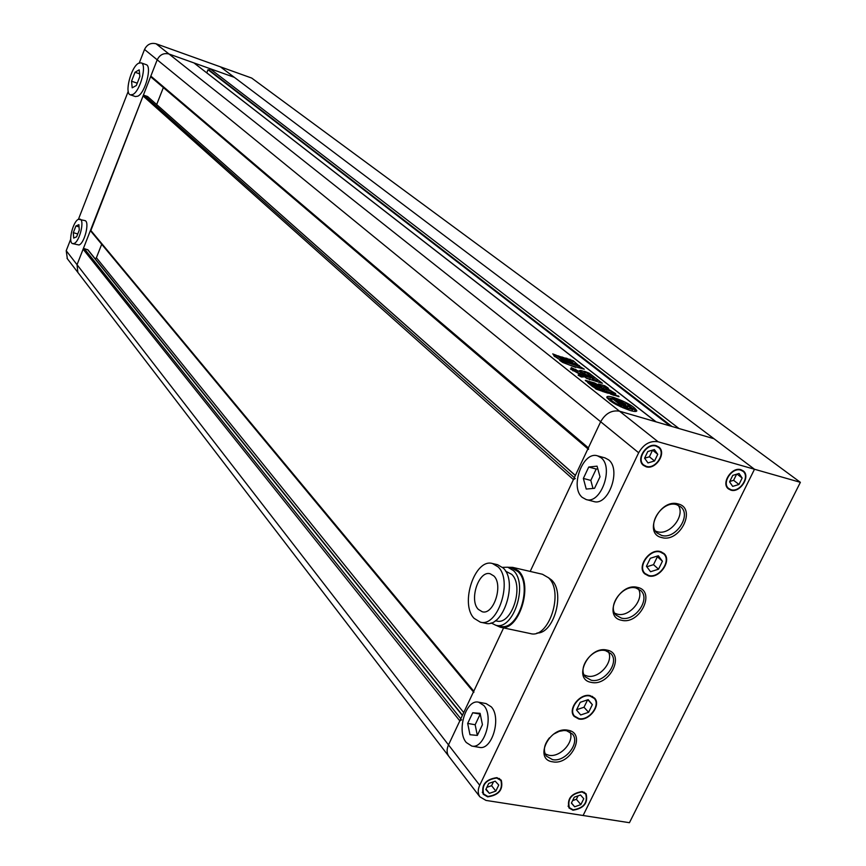 <?xml version="1.0" encoding="UTF-8"?>
<svg xmlns="http://www.w3.org/2000/svg" width="866" height="866" viewBox="0 0 866 866"><rect width="100%" height="100%" fill="white"/><g stroke="black" fill="none" stroke-linecap="round" stroke-linejoin="round"><path stroke-width="1.3" d="M73.675 238.074L76.641 236.797L79.271 230.075L78.903 224.651L75.927 225.961L73.318 232.662L73.675 238.074M79.055 226.903L75.927 225.961M77.745 233.972L73.318 232.662M72.701 243.649L79.001 244.981C84.641 243.227 89.912 221.382 84.9 220.603L78.535 219.26C72.917 221.209 67.732 242.848 72.701 243.649L74.032 243.519C79.629 241.755 84.922 219.877 79.932 219.109M132.195 87.812L136.352 85.474L139.87 76.457L139.188 69.843L135.02 72.257L131.535 81.209L132.195 87.812M139.599 73.848L135.02 72.257M137.25 83.179L131.535 81.209M130.441 94.859L135.421 96.559L137.846 96.169C145.369 92.781 152.34 65.838 146.029 64.593L141.05 62.839L138.506 63.283C130.993 67.007 124.184 93.571 130.441 94.859L132.844 94.47C140.346 91.049 147.328 64.073 141.05 62.839M656.125 421.872L206.779 72.831L208.024 69.713L209.323 70.178L209.94 68.62L234.307 77.323L168.989 54.006C163.728 52.739 159.799 54.677 157.201 59.819L77.042 264.704L77.853 272.422L77.042 264.704L83.104 249.213L84.262 248.629L87.996 249.884L462.476 715.208M67.342 258.718L66.217 250.718L448.501 744.901C446.575 749.252 446.64 753.009 448.696 756.18L449.118 756.732L448.696 756.18C446.64 753.009 446.575 749.252 448.501 744.901L503.59 627.904L473.789 691.198L473.832 692.399M151.334 77.258L150.836 76.089L157.201 59.819L144.525 49.459C147.058 44.415 150.911 42.531 156.086 43.787L168.989 54.006L193.941 62.915L655.908 421.807L619.547 411.198C611.742 409.899 605.442 413.407 600.668 421.742L588.371 447.852L588.544 449.367M144.525 49.459L139.296 62.915M128.233 91.341L78.438 219.304M70.709 239.178L66.217 250.718M575.305 478.53L573.422 479.591L530.187 571.43L600.668 421.742C605.442 413.407 611.742 409.899 619.547 411.198L713.995 438.737L220.397 66.834L156.086 43.787M209.94 68.62L679.041 428.551L713.995 438.737L754.492 469.253L583.099 815.501L485.978 800.411L479.818 796.774C477.74 793.559 477.707 789.716 479.71 785.256L638.664 452.756L157.201 59.819C159.799 54.677 163.728 52.739 168.989 54.006L658.117 441.779L754.492 469.253L583.099 815.501L629.441 822.7L800.368 482.33L754.492 469.253L220.397 66.834L251.67 78.048L800.368 482.33M630.232 410.506C634.258 411.653 636.467 411.761 636.856 410.83C634.464 406.609 626.681 402.138 613.529 397.397C609.458 396.227 607.207 396.119 606.795 397.05C609.166 401.261 616.971 405.743 630.232 410.506M636.045 411.393L632.992 408.46M625.241 403.837L622.492 402.495M620.879 403.545L621.171 402.917L618.118 401.207L619.363 401.618L625.284 404.844L617.382 402.517L613.561 399.507L610.508 398.739C610.736 400.352 614.135 402.755 620.684 405.97L620.348 406.674M622.351 402.777L622.816 401.813L612.1 398.284L617.642 400.027L622.427 402.192L622.189 402.69M571.614 363.319L568.702 362.443L561.796 356.911L565.033 358.167L571.452 363.688M560.843 360.408L553.764 355.72L555.128 355.926L552.735 353.902L556.405 355.276L564.231 361.436L560.843 360.408M611.19 390.891L602.833 388.401L595.039 384.168L587.473 381.917L585.308 380.347L594.563 382.945L601.74 386.799L598.428 384.017L604.739 385.76L608.138 387.968L604.208 387.015L611.19 390.891M602.649 390.187L592.431 386.452L587.646 382.48L598.991 386.323L603.256 389.668L603.797 390.295L602.649 390.187M575.858 366.946L584.279 369.187L580.382 366.805L559.717 360.375L562.77 362.453L575.652 367.39M578.326 375.314L581.606 377.024L584.269 376.818C581.097 375.054 579.04 374.458 578.12 375.021L578.326 375.314M583.695 373.636L571.203 367.563L573.617 369.641L570.445 368.894L578.769 373.657L583.467 375.443L581.736 373.776L592.777 378.009L584.767 373.863L583.695 373.636L583.348 374.393M583.803 373.181L579.224 370.908C579.852 369.955 582.114 370.518 586.033 372.586L583.803 373.181M614.037 395.361L611.017 394.203L611.656 392.839L619.038 396.693L610.747 394.16L606.611 391.107L609.047 393.261L607.25 392.969L596.111 389.115L595.104 388.293L606.514 391.324M603.256 389.105L605.161 390.891L604.555 392.168M603.375 388.845L611.786 391.345L615.661 393.619L611.656 392.839M586.596 378.345L583.695 375.996L593.935 378.507L584.431 371.287L589.107 373.116L602.379 383.27L586.596 378.345M564.664 361.23L557.769 355.699L561.016 356.954L567.587 362.118L564.664 361.23M579.516 365.593L575.295 364.889L571.928 363.298L565.379 358.015L573.389 360.808L579.3 366.069M208.024 69.713L670.078 425.931M209.323 70.178L671.951 426.483M461.654 719.798L459.814 720.88L448.501 744.901L479.71 785.256M95.228 258.869L96.397 257.743L101.701 244.255M90.692 230.995L143.063 95.953L144.243 95.368L147.577 96.516L575.392 475.423M156.692 104.505L163.36 87.563M581.822 377.078L580.426 376.537M584.333 374.794L584.767 373.863M581.205 374.924L581.681 373.906M581.292 374.946L581.746 373.96M571.127 369.62L571.408 369.024M572.762 370.691L573.27 369.587M572.946 370.789L573.476 369.641M573.595 369.706L575.23 370.67L575.858 369.338M575.23 370.67L577.319 372.315L577.936 370.973M581.324 374.285L577.319 372.315M584.16 373.127L580.512 371.904M563.809 362.843L564.112 362.183M565.411 363.449L565.855 362.486M565.823 363.612L566.31 362.551M569.308 364.976L575.76 366.924M579.83 367.974L580.382 366.805M588.501 383.357L588.848 382.61M589.919 384.472L591.868 385.056M593.491 385.532L594.401 385.803M595.05 385.651L595.548 384.601M598.623 387.102L598.991 386.323M596.858 386.723L596.165 386.409M599.597 388.661L600.852 389.657M602.974 390.274L603.256 389.668M598.146 386.723L599.867 388.109L598.146 386.723M596.955 387.026L597.226 386.452M596.966 388.109L597.757 388.737M595.613 385.976L597.323 387.351L595.613 385.976M594.433 386.279L594.693 385.695M594.444 387.362L595.18 387.946M595.656 388.109L596.219 386.896M593.686 386.139L591.998 384.775L593.686 386.139L593.264 387.037M594.108 387.492L594.541 386.561M591.716 385.9L592.16 384.948M618.172 396.585L618.508 395.892M606.168 392.482L606.752 391.259M608.105 393.207L608.408 392.558M603.028 391.713L603.483 390.75M608.105 391.789L610.747 392.579M611.266 392.46L611.786 391.345M610.378 393.738L610.974 392.504M585.979 381.04L586.25 380.466M598.482 385.576L598.774 384.948M601.231 387.513L601.567 386.788M599.467 384.969L599.792 384.288M601.004 386.182L604.111 387.113L604.739 385.76M605.54 389.202L606.038 388.152M608.192 389.992L608.69 388.942M584.842 376.818L585.113 376.234M586.314 378.128L589.789 379.167L590.417 377.825M592.117 379.633L592.593 378.604M593.881 378.604L593.242 379.968M587.473 373.527L588.49 374.448L589.107 373.116M588.49 374.448L590.731 376.201M593.87 378.648L596.566 380.759L597.194 379.427M598.904 382.328L599.359 381.365M589.659 379.806L589.984 379.124M554.651 356.575L554.965 355.904M554.716 356.619L555.041 355.926M555.041 356.11L555.799 356.597L556.405 355.276M555.799 356.597L557.964 358.297M560.54 357.983L561.016 356.954M564.556 359.184L565.033 358.167M566.44 358.989L566.786 358.232M567.75 360.018L569.427 360.527L570.034 359.217M572.848 361.977L573.389 360.808M570.023 360.721L569.427 360.527M573.151 362.865L570.142 360.462L573.151 362.865L572.707 363.807M569.904 361.707L570.369 360.689M574.688 363.612L576.972 365.398M615.358 400.915L616.018 401.11M621.03 406.988L621.582 405.818L617.729 402.787L625.631 405.115L624.992 406.457M624.321 406.078L626.583 406.37L625.631 405.115M624.516 405.645L621.658 404.66L623.737 406.295L627.179 407.236L627.038 405.84L633.133 408.817L626.648 403.751L625.165 403.967L625.382 404.552L616.321 400.471L621.171 402.917M621.236 405.548L621.658 404.66M621.344 406.316L623.076 407.68L623.737 406.295M627.233 407.724L629.041 408.687M632.342 410.148L633.133 408.817M615.91 401.348L616.321 400.471M618.075 402.722L618.378 402.095M609.924 399.995L610.021 400.806M623.055 407.886L623.39 407.161L632.645 409.499L631.79 410.928M629.961 408.806L630.21 408.276L632.645 409.499M623.39 407.161L628.51 408.546L630.21 408.276M621.582 405.818L620.684 405.97M611.981 398.522L606.958 397.862M582.277 497.409C569.525 487.309 582.905 450.721 597.529 455.852L601.047 457.735C614.135 467.315 600.777 504.651 586.141 499.53L582.277 497.409M586.141 499.53L593.643 501.479C608.322 506.61 621.669 469.361 608.527 459.792L604.998 457.897L597.529 455.852M466.276 742.508C456.187 731.099 466.038 698.819 478.606 702.185L483.802 705.476C494.161 716.431 484.375 749.415 471.775 746.059L466.276 742.508M471.775 746.059L479.309 747.358C491.953 750.714 501.717 717.806 491.303 706.873L486.086 703.582L478.606 702.185M548.265 577.557L551.512 579.96C565.455 592.106 554.045 633.858 536.996 633.014M656.038 446.131C646.87 442.937 636.153 459.229 643.644 464.934L646.328 466.352C655.54 469.48 666.192 453.113 658.582 447.473L656.038 446.131M660.173 551.978C649.749 548.719 637.127 566.743 645.073 573.498L648.721 575.479C659.221 578.65 671.745 560.54 663.648 553.839L660.173 551.978M740.711 470.13C731.943 467.055 721.4 483.26 728.717 488.511L731.056 489.712C739.878 492.722 750.357 476.462 742.931 471.256L740.711 470.13M582.006 791.935C571.528 793.635 567.306 798.885 569.363 807.686L573.173 809.84C583.684 808.086 587.862 802.814 585.73 794.025L582.006 791.935M496.716 778.036C485.999 779.573 481.615 784.877 483.585 793.938L487.872 796.471C498.632 794.858 502.973 789.532 500.905 780.482L496.716 778.036M589.941 696.015C580.09 693.493 567.944 709.254 574.472 716.063L578.943 718.585C588.858 721.021 600.917 705.184 594.249 698.429L589.941 696.015M478.303 609.361L482.265 611.775C493.652 615.315 503.525 584.896 493.869 575.977L490.134 573.747C478.768 570.207 468.863 600.073 478.303 609.361M480.316 622.156L485.49 623.249C503.114 628.694 518.29 581.649 503.254 568.074L497.582 564.708L492.451 563.517C474.925 558.072 459.651 603.883 474.113 618.346L480.316 622.156C497.896 627.601 513.094 580.469 498.102 566.884L492.451 563.517M495.374 620.716L496.597 620.976C511.633 625.609 524.493 585.903 511.676 574.331L505.582 571.17M491.065 622.914L495.807 625.263L500.418 626.237C518.085 631.682 533.131 585.124 518.03 571.625L512.336 568.28L507.757 567.219L502.518 567.36M495.807 625.263C513.43 630.697 528.498 584.074 513.441 570.575L507.757 567.219M496.045 625.317L500.245 627.201L530.382 633.566C548.903 639.227 564.318 591.608 548.427 577.719L542.452 574.266L512.553 567.349L507.996 567.273M500.245 627.201C518.485 632.819 534.019 584.712 518.42 570.791L512.553 567.349M678.132 503.947C697.087 508.158 679.951 543.09 661.776 537.559C642.604 533.705 659.784 498.166 678.132 503.947M661.602 535.426C675.48 539.832 691.837 515.432 680.73 506.816L676.584 504.64C662.847 500.083 646.328 524.32 657.164 533.055L661.602 535.426M637.506 587.397C656.482 591.045 639.736 625.187 621.517 620.251C602.325 616.938 619.103 582.212 637.506 587.397M621.366 618.097C634.778 621.907 650.799 599.369 640.851 590.634L636.012 588.003C622.73 584.041 606.557 606.438 616.256 615.282L621.366 618.097M606.979 650.095C625.988 653.321 609.523 686.879 591.272 682.376C572.069 679.474 588.555 645.354 606.979 650.095M591.142 680.2C604.219 683.61 619.98 662.349 610.844 653.57L605.529 650.637C592.582 647.097 576.669 668.216 585.568 677.082L591.142 680.2M567.966 730.244C586.986 732.961 570.889 765.771 552.595 761.799C533.38 759.406 549.499 726.054 567.966 730.244M549.434 737.843C543.978 744.652 542.96 750.746 546.392 756.126L552.497 759.612C565.173 762.524 580.588 742.757 572.415 734.011L566.559 730.709L563.928 730.503L559.23 731.326L553.655 734.108M545.125 753.907L548.795 755.249C560.14 757.837 574.829 741.664 569.969 731.932M584.171 674.96L587.256 676.075C599.001 679.117 614.146 661.57 608.333 651.643M614.763 613.225L617.339 614.156C629.409 617.588 644.899 598.861 638.296 588.815M655.53 531.096L657.381 531.746C669.894 535.729 685.829 515.324 678.11 505.17M648.515 575.89C659.394 579.17 672.362 560.421 663.973 553.493L660.379 551.566C649.576 548.189 636.51 566.84 644.737 573.844L648.515 575.89M578.748 718.975C589.021 721.497 601.502 705.108 594.596 698.115L590.136 695.615C579.939 693.006 567.371 709.319 574.126 716.366L578.748 718.975M487.677 796.861C498.903 795.183 503.438 789.63 501.273 780.19L496.911 777.636C485.729 779.248 481.16 784.769 483.206 794.23L487.677 796.861M646.123 466.785C655.735 470.043 666.842 452.972 658.896 447.094L656.244 445.698C646.685 442.364 635.514 459.348 643.319 465.302L646.123 466.785M730.85 490.134C740.051 493.263 750.974 476.311 743.223 470.877L740.917 469.708C731.77 466.503 720.783 483.401 728.414 488.879L730.85 490.134M572.989 810.219C583.944 808.389 588.306 802.89 586.076 793.732L582.19 791.556C571.268 793.321 566.873 798.788 569.005 807.978L572.989 810.219M658.117 441.779C650.128 440.502 643.644 444.161 638.664 452.756M588.609 712.296L592.344 704.643L588.176 699.641L580.231 702.315L576.496 709.99L580.696 714.97L588.609 712.296L583.998 707.241L576.615 709.73M587.841 699.76L592.344 704.643M587.613 699.836L583.998 707.241M495.828 791.102L498.751 785.029L495.211 781.175L488.727 783.416L485.815 789.511L489.377 793.343L495.828 791.102L491.596 785.689L486.854 787.335M486.032 789.045L489.377 793.343M493.479 781.771L491.596 785.689M574.678 806.798L580.859 804.601L583.771 798.712L580.501 794.988L574.288 797.185L571.376 803.096L574.678 806.798L571.452 802.944M578.087 795.843L576.388 799.286L580.859 804.601M576.388 799.286L572.588 800.628M732.766 475.38L729.573 481.853L732.69 486.389L738.979 484.473L742.162 478.021L739.066 473.464L732.766 475.38M736.62 474.211L733.61 480.305L738.979 484.473M733.61 480.305L729.757 481.474M737.042 474.081L742.162 478.021M658.333 555.755L650.334 558.278L646.437 566.267L650.55 571.722L658.517 569.2L662.414 561.233L658.333 555.755M656.969 556.188L657.381 556.741L653.505 564.664L658.517 569.2M653.505 564.664L646.826 566.775M657.381 556.741L662.414 561.233M654.382 449.573L647.79 451.522L644.585 458.201L647.974 462.92L654.544 460.972L657.749 454.314L654.382 449.573M652.553 450.114L649.403 456.793L654.544 460.972M649.403 456.793L644.596 458.211M652.585 450.168L657.749 454.314M477.339 735.418L469.967 734.714L467.683 723.413L472.717 712.761L480.089 713.335L482.438 724.69L477.339 735.418L475.163 724.745L467.683 723.413M472.717 712.761L480.197 714.125L475.163 724.745M588.739 467.034L597.064 466.157L600.008 476.809L594.552 488.316L586.228 489.063L583.359 478.433L588.739 467.034L596.187 469.047L590.807 480.413L593.004 488.456M597.821 468.885L596.187 469.047M583.359 478.433L590.807 480.413M150.836 76.089L588.371 447.852M83.104 249.213L459.814 720.88M84.262 248.629L460.809 718.748M87.585 249.603L462.368 715.446M96.397 257.743L463.721 712.566M90.562 230.139L473.789 691.198M143.063 95.953L573.422 479.591M144.243 95.368L574.331 477.664M147.577 96.516L575.349 475.521M580.058 373.647L580.675 372.315M598.19 388.856L598.752 387.654M599.11 389.126L599.608 388.065M596.577 388.379L597.075 387.308M594.119 383.887L594.563 382.945M596.945 381.386L597.475 380.25M573.963 364.413L574.418 363.428M613.648 399.572L613.951 398.934M617.296 400.763L617.642 400.027M626.356 407.918L626.713 407.172M626.8 408.048L627.179 407.236M479.818 796.774L67.039 258.317M151.052 77.096L587.906 448.826M90.659 230.962L473.442 691.934M581.054 374.87L581.562 373.766M573.065 370.843L573.617 369.641M597.064 386.279L596.782 386.885M599.867 388.109L599.348 389.202M594.531 385.532L594.249 386.128M597.323 387.351L596.815 388.444M594.801 386.604L594.336 387.6M591.998 384.775L591.543 385.749M605.973 392.471L606.611 391.107M610.281 393.575L610.844 392.374M601.361 387.611L601.74 386.799M603.57 388.369L604.208 387.015M596.901 381.365L597.464 380.163M589.529 379.763L589.887 379.005M554.781 356.673L555.128 355.926M574.743 363.493L574.255 364.532M570.142 360.462L569.655 361.512M627.049 408.124L627.569 407.02M609.859 400.124L610.508 398.739M641.782 463.397L643.644 464.934M643.254 571.841L645.073 573.498M726.92 487.103L728.717 488.511M568.064 806.127L569.363 807.686M482.286 792.271L483.585 793.938M572.913 714.331L574.472 716.063M592.322 696.351L593.914 698.061M499.292 778.447L500.613 780.104M584.149 792.173L585.47 793.721M740.885 469.697L742.714 471.093M661.483 551.923L663.334 553.558M656.428 445.752L658.322 447.257"/></g></svg>
